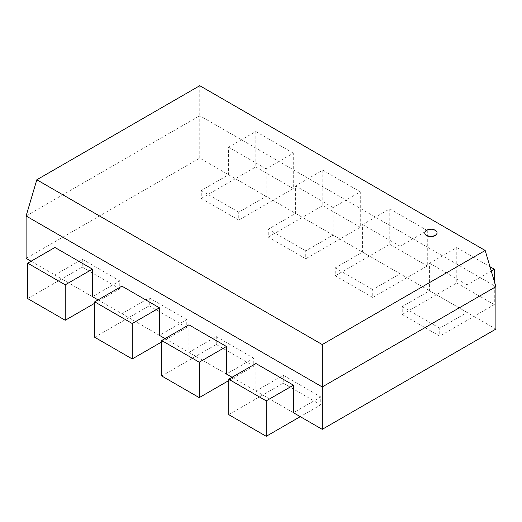 <?xml version="1.0" encoding="UTF-8"?>
<svg xmlns="http://www.w3.org/2000/svg" width="522" height="522" viewBox="0 0 522 522"><rect width="100%" height="100%" fill="white"/><g stroke="black" fill="none" stroke-linecap="round" stroke-linejoin="round"><path stroke-width="0.39" stroke-dasharray="2.61 1.96" d="M424.777 232.923A6.14 3.543 180 0 1 428.686 229.771A6.14 3.543 180 0 1 435.25 230.567A6.14 3.543 180 0 1 437.044 232.923M31.059 261.235L92.427 296.666L119.766 280.888L119.766 288.777L94.71 303.243M98.058 299.915L159.432 335.352L186.765 319.568L186.765 327.457L161.709 341.93M165.056 338.602L226.431 374.033L253.764 358.249L253.764 366.144L228.708 380.61M232.055 377.282L293.429 412.713L320.762 396.929L320.762 404.824L300.261 416.66M495.9 329.082L199.763 158.114L26.1 258.377M26.1 215.977L199.763 115.714L199.763 85.693M199.763 158.114L199.763 115.714L495.9 286.689M201.238 198.419L255.773 166.929L255.773 131.498L228.571 147.204L228.571 174.746L201.238 190.523L201.238 198.419L238.756 220.082L238.756 212.186L266.089 196.403L266.089 168.867L293.292 153.161L293.292 188.592L238.756 220.082M266.089 168.867L228.571 147.204M255.773 131.498L293.292 153.161M238.756 212.186L201.238 190.523M228.571 174.746L266.089 196.403M255.773 166.929L293.292 188.592M268.236 237.099L322.772 205.609L322.772 170.179L295.569 185.884L295.569 213.426L268.236 229.21L268.236 237.099L305.755 258.762L305.755 250.867L333.088 235.089L333.088 207.547L360.291 191.842L360.291 227.272L305.755 258.762M333.088 207.547L295.569 185.884M322.772 170.179L360.291 191.842M305.755 250.867L268.236 229.21M295.569 213.426L333.088 235.089M322.772 205.609L360.291 227.272M335.235 275.779L389.771 244.296L389.771 208.859L362.568 224.564L362.568 252.106L335.235 267.89L335.235 275.779L372.754 297.442L372.754 289.553L400.093 273.769L400.093 246.227L427.29 230.522L427.29 265.952L372.754 297.442M400.093 246.227L362.568 224.564M389.771 208.859L427.29 230.522M372.754 289.553L335.235 267.89M362.568 252.106L400.093 273.769M389.771 244.296L427.29 265.952M402.234 314.459L456.77 282.976L456.77 247.545L429.573 263.245L429.573 290.787L402.234 306.571L402.234 314.459L439.752 336.122L439.752 328.234L467.092 312.45L467.092 284.908L491.241 270.964M494.295 281.286L494.295 304.639L439.752 336.122M467.092 284.908L429.573 263.245M456.77 247.545L489.982 266.716M439.752 328.234L402.234 306.571M429.573 290.787L467.092 312.45M456.77 282.976L494.295 304.639M228.708 414.651L283.244 383.161L283.244 375.272L255.91 391.05L255.91 363.508M283.244 375.272L320.762 396.929M293.429 412.713L255.91 391.05M283.244 383.161L320.762 404.824M161.709 375.964L216.245 344.481L216.245 336.586L188.912 352.37L188.912 324.828M216.245 336.586L253.764 358.249M226.431 374.033L188.912 352.37M216.245 344.481L253.764 366.144M94.71 337.284L149.246 305.801L149.246 297.905L121.907 313.689L121.907 286.147M149.246 297.905L186.765 319.568M159.432 335.352L121.907 313.689M149.246 305.801L186.765 327.457M27.705 298.604L82.248 267.114L82.248 259.225L54.908 275.009L54.908 247.467M82.248 259.225L119.766 280.888M92.427 296.666L54.908 275.009M82.248 267.114L119.766 288.777"/><path stroke-width="0.78" d="M435.25 230.261A6.14 3.543 0 0 0 428.562 229.491A6.14 3.543 0 0 0 424.771 232.766A6.14 3.543 0 0 0 430.911 236.309A6.14 3.543 0 0 0 437.044 232.766A6.14 3.543 0 0 0 435.25 230.261M437.044 232.923A6.14 3.543 180 0 1 437.044 233.073A6.14 3.543 180 0 1 430.911 236.616A6.14 3.543 180 0 1 424.771 233.073A6.14 3.543 180 0 1 424.777 232.923M36.821 179.77L199.763 85.699L485.179 250.482L322.237 344.553L36.821 179.77L26.107 215.977L26.1 258.377L31.059 261.235M300.261 416.66L266.227 436.307L266.227 400.876L293.429 385.171L293.429 412.713L322.237 429.345L495.9 329.082L495.9 286.689L322.237 386.952L26.1 215.977M94.71 303.243L65.23 320.267L65.23 284.829L92.427 269.13L92.427 296.666L98.058 299.915M161.709 341.93L132.229 358.947L132.229 323.516L159.432 307.81L159.432 335.352L165.056 338.602M228.708 380.61L199.228 397.627L199.228 362.196L226.431 346.491L226.431 374.033L232.055 377.282M322.237 344.553L322.237 386.946M485.179 250.482L495.893 286.689M322.237 386.952L322.237 429.345M491.241 270.964L494.295 269.202L494.295 281.286M489.982 266.716L494.295 269.202M293.429 385.171L255.91 363.508L228.708 379.213L228.708 414.651L266.227 436.307M266.227 400.876L228.708 379.213M226.431 346.491L188.912 324.828L161.709 340.533L161.709 375.964L199.228 397.627M199.228 362.196L161.709 340.533M159.432 307.81L121.907 286.147L94.71 301.853L94.71 337.284L132.229 358.947M132.229 323.516L94.71 301.853M92.427 269.13L54.908 247.467L27.705 263.173L27.705 298.604L65.23 320.267M65.23 284.829L27.705 263.173"/></g></svg>
